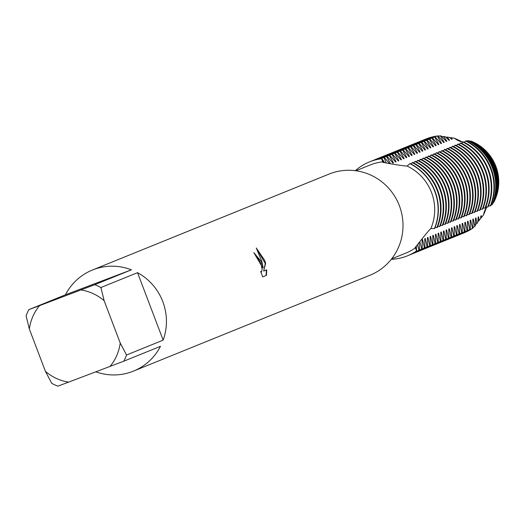 <?xml version="1.0" encoding="UTF-8"?>
<svg xmlns="http://www.w3.org/2000/svg" width="522" height="522" viewBox="0 0 522 522"><rect width="100%" height="100%" fill="white"/><g stroke="black" fill="none" stroke-linecap="round" stroke-linejoin="round"><path stroke-width="0.78" d="M486.941 206.973A16.769 16.391 -112.1 0 0 483.587 214.823L486.765 206.96L483.555 214.868A43.274 42.302 67.9 0 1 483.522 214.894M470.622 141.097L470.916 141.07A43.254 42.275 67.9 0 1 495.9 166.355A43.254 42.275 67.9 0 1 493.995 201.825A43.3 42.321 -112.1 0 0 495.88 166.361A43.3 42.321 -112.1 0 0 470.916 141.07L470.916 141.064A43.254 42.275 67.9 0 1 495.9 166.355A43.274 42.302 67.9 0 1 493.995 201.825L493.792 202.092A44.69 43.678 67.9 0 0 495.143 166.694A44.69 43.678 67.9 0 0 470.622 141.097L470.531 141.136M416.302 246.045L416.621 250.906A16.769 16.391 67.9 0 1 415.61 246.828A16.769 16.391 -112.1 0 0 416.621 250.906L415.427 247.833A47.541 46.465 67.9 0 1 405.953 253.066L391.624 258.873M430.859 228.551L434.722 228.499A50.66 49.512 -112.1 0 0 434.996 191.228A50.66 49.512 -112.1 0 0 410.038 163.516L407.127 166.061A47.541 46.465 67.9 0 1 431.544 192.553A47.541 46.465 67.9 0 1 430.859 228.551C429.019 229.889 412.099 251.102 415.427 247.833L414.957 247.82M65.433 294.806L131.4 269.828L94.769 284.679L39.568 305.624L28.801 309.663L65.433 294.806A54.556 53.322 67.9 0 1 92.446 270.011L329.023 174.087A54.556 53.322 67.9 0 1 399.389 205.759A54.556 53.322 67.9 0 1 370.02 275.205L133.443 371.122A54.556 53.322 67.9 0 1 95.846 371.814M262.67 276.875L266.468 275.348L262.67 276.888L260.661 271.401L261.515 271.949L262.116 269.241L261.013 263.708L257.463 257.574L256.406 257.105A54.556 53.322 -112.1 0 0 253.796 252.583L261.411 261.705L263.153 267.734L261.868 261.522L256.282 248.002L264.687 260.38L265.652 263.395L263.643 271.062L266.722 269.815L266.461 275.342M126.533 354.993L120.23 343.039L104.152 300.711L100.903 287.524L137.534 272.673A54.556 53.322 67.9 0 1 162.812 301.683A54.556 53.322 67.9 0 1 163.158 340.135L126.533 354.993A54.556 53.322 67.9 0 1 123.831 361.178L160.463 346.327A54.556 53.322 67.9 0 1 133.443 371.122M45.427 371.364A46.765 45.708 67.9 0 0 68.623 382.124L57.857 386.163A54.556 53.322 67.9 0 1 51.73 383.318L45.427 371.364L29.349 329.036A46.765 45.708 67.9 0 1 39.568 305.624M434.748 191.326A50.66 49.512 67.9 0 1 434.474 228.603A50.66 49.512 67.9 0 0 434.748 191.326A50.66 49.512 67.9 0 0 409.783 163.614A50.66 49.512 67.9 0 1 434.748 191.326M253.855 252.674L262.794 267.871L263.153 267.734M261.32 271.962L260.896 272.086M266.096 275.486L266.357 269.965M263.643 271.062L265.3 263.532L256.817 248.948M265.3 263.532L265.659 263.395M402.801 148.392A50.66 49.512 67.9 0 1 403.878 147.941A50.66 49.512 67.9 0 1 404.928 147.53A50.66 49.512 67.9 0 1 416.08 144.764L416.582 144.561L422.357 151.223L422.853 151.021L418.755 143.68L419.251 143.478L425.025 150.14L425.528 149.938L421.424 142.597L421.926 142.395L427.694 149.057L428.197 148.855L424.099 141.514L424.595 141.312L430.369 147.974L430.865 147.772L426.768 140.431L427.264 140.229L433.038 146.891L433.541 146.689L429.436 139.348L429.939 139.146L435.707 145.808L436.209 145.605L432.112 138.265L432.607 138.062L438.382 144.725L438.878 144.522L434.78 137.182L435.283 136.979L441.051 143.641L441.553 143.439L437.449 136.098L437.951 135.896L443.726 142.558L444.222 142.356L440.346 135.837L441.318 136.033L446.395 141.475L446.891 141.273L443.641 136.47L445.266 136.757L449.064 140.392L449.566 140.19L447.165 137.084L449.566 137.475L451.739 139.309L452.235 139.106L450.982 137.697L454.492 138.226L462.883 142.134L454.492 138.226A16.769 16.391 -112.1 0 0 463.066 142.01M463.941 142.101A16.769 16.391 -112.1 0 0 464.515 142.134M407.127 166.061C402.201 165.996 377.295 161.69 382.763 161.846L381.608 158.74A16.769 16.391 -112.1 0 0 383.657 162.59A16.769 16.391 67.9 0 1 381.608 158.74L381.863 158.642A50.66 49.512 -112.1 0 0 370.705 161.409A50.66 49.512 -112.1 0 0 369.654 161.813A50.66 49.512 -112.1 0 0 369.53 161.866M382.443 162.225L382.763 161.846A47.541 46.465 67.9 0 0 370.228 164.952L355.9 170.759M416.621 250.906A50.66 49.512 67.9 0 1 391.272 259.323A50.66 49.512 67.9 0 0 407.48 255.813A50.66 49.512 67.9 0 0 416.621 250.906M355.332 170.687A50.66 49.512 67.9 0 1 381.608 158.74A50.66 49.512 67.9 0 0 369.406 161.918A50.66 49.512 67.9 0 0 355.332 170.687M92.446 270.011A54.556 53.322 67.9 0 1 131.4 269.828M68.623 382.124L123.831 361.178M120.23 343.039A46.765 45.708 67.9 0 1 110.011 366.451M80.949 289.951A46.765 45.708 67.9 0 1 104.152 300.711M29.349 329.036L26.1 315.849A54.556 53.322 67.9 0 1 28.801 309.663M94.769 284.679A54.556 53.322 67.9 0 1 100.903 287.524M137.534 272.673L163.158 340.135M381.863 158.642L384.766 162.747M386.339 162.949L384.029 157.761L384.531 157.559A50.66 49.512 -112.1 0 0 373.374 160.326A50.66 49.512 -112.1 0 0 372.33 160.737A50.66 49.512 -112.1 0 0 372.075 160.835M370.75 161.389A50.66 49.512 67.9 0 1 371.827 160.939A50.66 49.512 67.9 0 1 372.871 160.528A50.66 49.512 67.9 0 1 384.029 157.761M384.531 157.559L389.197 163.347M390.326 163.523L386.704 156.678L387.2 156.476A50.66 49.512 -112.1 0 0 376.042 159.243A50.66 49.512 -112.1 0 0 374.998 159.654A50.66 49.512 -112.1 0 0 374.75 159.752M373.419 160.306A50.66 49.512 67.9 0 1 374.496 159.856A50.66 49.512 67.9 0 1 375.546 159.445A50.66 49.512 67.9 0 1 386.698 156.678M387.207 156.476L392.975 163.138L393.471 162.936A43.274 42.302 67.9 0 0 392.74 162.962M393.477 162.936L389.373 155.595L389.875 155.393A50.66 49.512 -112.1 0 0 378.718 158.159A50.66 49.512 -112.1 0 0 377.674 158.571A50.66 49.512 -112.1 0 0 377.419 158.668M376.088 159.223A50.66 49.512 67.9 0 1 377.171 158.773A50.66 49.512 67.9 0 1 378.215 158.362A50.66 49.512 67.9 0 1 389.373 155.595M389.875 155.393L395.643 162.055L396.146 161.853L392.042 154.512L392.544 154.31A50.66 49.512 -112.1 0 0 381.386 157.076A50.66 49.512 -112.1 0 0 380.342 157.487A50.66 49.512 -112.1 0 0 380.094 157.585M395.408 161.879A43.274 42.302 67.9 0 1 396.146 161.853M378.763 158.14A50.66 49.512 67.9 0 1 379.84 157.69A50.66 49.512 67.9 0 1 380.884 157.279A50.66 49.512 67.9 0 1 392.042 154.512M392.544 154.31L398.319 160.972L398.815 160.769L394.717 153.429L395.213 153.227A50.66 49.512 -112.1 0 0 384.062 155.993A50.66 49.512 -112.1 0 0 383.011 156.404A50.66 49.512 -112.1 0 0 382.763 156.502M398.084 160.796A43.274 42.302 67.9 0 1 398.815 160.769M381.432 157.057A50.66 49.512 67.9 0 1 382.509 156.607A50.66 49.512 67.9 0 1 383.559 156.195A50.66 49.512 67.9 0 1 394.717 153.429M395.219 153.227L400.987 159.889L401.49 159.686L397.386 152.346L397.888 152.143A50.66 49.512 -112.1 0 0 386.73 154.91A50.66 49.512 -112.1 0 0 385.686 155.321A50.66 49.512 -112.1 0 0 385.432 155.419M400.752 159.712A43.274 42.302 67.9 0 1 401.49 159.686M384.101 155.974A50.66 49.512 67.9 0 1 385.184 155.523A50.66 49.512 67.9 0 1 386.228 155.112A50.66 49.512 67.9 0 1 397.386 152.346M397.888 152.143L403.656 158.805L404.158 158.603L400.061 151.263L400.557 151.06A50.66 49.512 -112.1 0 0 389.399 153.827A50.66 49.512 -112.1 0 0 388.355 154.238A50.66 49.512 -112.1 0 0 388.107 154.336M403.421 158.629A43.274 42.302 67.9 0 1 404.158 158.603M386.776 154.89A50.66 49.512 67.9 0 1 387.853 154.44A50.66 49.512 67.9 0 1 388.897 154.029A50.66 49.512 67.9 0 1 400.054 151.263M400.557 151.06L406.331 157.722M406.325 157.722L406.827 157.52L402.73 150.179L403.225 149.977A50.66 49.512 -112.1 0 0 392.074 152.744A50.66 49.512 -112.1 0 0 391.024 153.155A50.66 49.512 -112.1 0 0 390.776 153.253M406.096 157.546A43.274 42.302 67.9 0 1 406.827 157.52M389.445 153.807A50.66 49.512 67.9 0 1 390.528 153.357A50.66 49.512 67.9 0 1 391.572 152.946A50.66 49.512 67.9 0 1 402.73 150.179M403.232 149.977L409 156.639L409.502 156.437L405.398 149.096L405.901 148.894A50.66 49.512 -112.1 0 0 394.743 151.661A50.66 49.512 -112.1 0 0 393.699 152.072A50.66 49.512 -112.1 0 0 393.444 152.17M408.765 156.463A43.274 42.302 67.9 0 1 409.502 156.437M392.113 152.724A50.66 49.512 67.9 0 1 393.197 152.274A50.66 49.512 67.9 0 1 394.24 151.863A50.66 49.512 67.9 0 1 405.398 149.096M405.901 148.894L411.669 155.556L412.171 155.354L408.073 148.013L408.569 147.811A50.66 49.512 -112.1 0 0 397.412 150.577A50.66 49.512 -112.1 0 0 396.368 150.988A50.66 49.512 -112.1 0 0 396.12 151.086M411.434 155.38A43.274 42.302 67.9 0 1 412.171 155.354M394.789 151.641A50.66 49.512 67.9 0 1 395.865 151.191A50.66 49.512 67.9 0 1 396.916 150.78A50.66 49.512 67.9 0 1 408.067 148.013M408.569 147.811L414.344 154.473L414.84 154.271L410.742 146.93L411.238 146.728A50.66 49.512 -112.1 0 0 400.087 149.494A50.66 49.512 -112.1 0 0 399.036 149.905A50.66 49.512 -112.1 0 0 398.788 150.003M414.109 154.297A43.274 42.302 67.9 0 1 414.84 154.271M397.457 150.558A50.66 49.512 67.9 0 1 398.54 150.108A50.66 49.512 67.9 0 1 399.584 149.697A50.66 49.512 67.9 0 1 410.742 146.93M411.245 146.728L417.013 153.39L417.515 153.187L413.411 145.847L413.913 145.645A50.66 49.512 -112.1 0 0 402.756 148.411A50.66 49.512 -112.1 0 0 401.712 148.822A50.66 49.512 -112.1 0 0 401.457 148.92M416.778 153.214A43.274 42.302 67.9 0 1 417.515 153.187M400.126 149.475A50.66 49.512 67.9 0 1 401.209 149.024A50.66 49.512 67.9 0 1 402.253 148.613A50.66 49.512 67.9 0 1 413.411 145.847M413.913 145.645L419.681 152.307L420.184 152.104L416.086 144.764M419.447 152.13A43.274 42.302 67.9 0 1 420.184 152.104M416.582 144.561A50.66 49.512 -112.1 0 0 405.424 147.328A50.66 49.512 -112.1 0 0 404.38 147.739A50.66 49.512 -112.1 0 0 404.132 147.837M422.122 151.047A43.274 42.302 67.9 0 1 422.853 151.021M405.47 147.308A50.66 49.512 67.9 0 1 406.553 146.858A50.66 49.512 67.9 0 1 407.597 146.447A50.66 49.512 67.9 0 1 418.755 143.68M419.251 143.478A50.66 49.512 -112.1 0 0 408.1 146.245A50.66 49.512 -112.1 0 0 407.049 146.656A50.66 49.512 -112.1 0 0 406.801 146.754M424.791 149.964A43.274 42.302 67.9 0 1 425.528 149.938M408.139 146.225A50.66 49.512 67.9 0 1 409.222 145.775A50.66 49.512 67.9 0 1 410.266 145.364A50.66 49.512 67.9 0 1 421.424 142.597M421.926 142.395A50.66 49.512 -112.1 0 0 410.768 145.162A50.66 49.512 -112.1 0 0 409.724 145.573A50.66 49.512 -112.1 0 0 409.47 145.677M427.459 148.881A43.274 42.302 67.9 0 1 428.197 148.855M410.814 145.142A50.66 49.512 67.9 0 1 411.891 144.692A50.66 49.512 67.9 0 1 412.941 144.281A50.66 49.512 67.9 0 1 424.092 141.514M424.595 141.312A50.66 49.512 -112.1 0 0 413.437 144.079A50.66 49.512 -112.1 0 0 412.393 144.49A50.66 49.512 -112.1 0 0 412.145 144.594M430.135 147.798A43.274 42.302 67.9 0 1 430.865 147.772M413.483 144.059A50.66 49.512 67.9 0 1 414.566 143.609A50.66 49.512 67.9 0 1 415.61 143.198A50.66 49.512 67.9 0 1 426.768 140.431M427.264 140.229A50.66 49.512 -112.1 0 0 416.112 142.995A50.66 49.512 -112.1 0 0 415.062 143.406A50.66 49.512 -112.1 0 0 414.814 143.511M432.803 146.715A43.274 42.302 67.9 0 1 433.541 146.689M416.158 142.976A50.66 49.512 67.9 0 1 417.235 142.526A50.66 49.512 67.9 0 1 418.279 142.114A50.66 49.512 67.9 0 1 429.436 139.348M429.939 139.146A50.66 49.512 -112.1 0 0 418.781 141.912A50.66 49.512 -112.1 0 0 417.737 142.323A50.66 49.512 -112.1 0 0 417.483 142.428M435.478 145.631A43.274 42.302 67.9 0 1 436.209 145.605M418.827 141.899A50.66 49.512 67.9 0 1 419.903 141.442A50.66 49.512 67.9 0 1 420.954 141.031A50.66 49.512 67.9 0 1 432.105 138.265M432.607 138.062A50.66 49.512 -112.1 0 0 421.45 140.829A50.66 49.512 -112.1 0 0 420.406 141.24A50.66 49.512 -112.1 0 0 420.158 141.345M438.147 144.548A43.274 42.302 67.9 0 1 438.878 144.522M421.495 140.816A50.66 49.512 67.9 0 1 422.579 140.359A50.66 49.512 67.9 0 1 423.623 139.948A50.66 49.512 67.9 0 1 434.78 137.182M435.283 136.979A50.66 49.512 -112.1 0 0 424.125 139.746A50.66 49.512 -112.1 0 0 423.074 140.157A50.66 49.512 -112.1 0 0 422.827 140.261M440.816 143.465A43.274 42.302 67.9 0 1 441.553 143.439M424.171 139.733A50.66 49.512 67.9 0 1 425.247 139.276A50.66 49.512 67.9 0 1 426.291 138.865A50.66 49.512 67.9 0 1 437.449 136.098M437.951 135.896A50.66 49.512 -112.1 0 0 426.794 138.663A50.66 49.512 -112.1 0 0 425.75 139.074A50.66 49.512 -112.1 0 0 425.495 139.178M443.491 142.382A43.274 42.302 67.9 0 1 444.222 142.356M438.095 136.164A49.838 48.716 67.9 0 1 440.346 135.837M446.16 141.299A43.274 42.302 67.9 0 1 446.891 141.273M441.756 136.712A48.122 47.032 67.9 0 1 443.641 136.47M448.829 140.216A43.274 42.302 67.9 0 1 449.566 140.19M445.671 137.24A46.406 45.355 67.9 0 1 447.165 137.084M451.504 139.139A43.274 42.302 67.9 0 1 452.235 139.106M449.886 137.775A44.69 43.678 67.9 0 1 450.982 137.697M410.148 254.729A50.66 49.512 -112.1 0 0 410.396 254.625A50.66 49.512 -112.1 0 0 419.538 249.718L419.042 249.921A50.66 49.512 67.9 0 1 409.894 254.827A50.66 49.512 67.9 0 1 408.85 255.238A50.66 49.512 67.9 0 1 408.804 255.258M419.042 249.921L417.372 244.851M412.204 162.636A50.66 49.512 67.9 0 1 437.168 190.347A50.66 49.512 67.9 0 1 436.894 227.618L437.39 227.416A50.66 49.512 -112.1 0 0 437.671 190.145A50.66 49.512 -112.1 0 0 412.706 162.433L410.912 163.96M419.094 242.86L419.544 249.718M407.604 255.76A50.66 49.512 -112.1 0 0 407.728 255.708A50.66 49.512 -112.1 0 0 416.869 250.801M432.399 244.505L430.604 236.335L430.102 236.538L430.226 245.386L429.723 245.588L427.936 237.419L427.433 237.621L427.557 246.469L427.055 246.671L425.267 238.502L424.764 238.704L424.882 247.552L424.379 247.754L422.592 239.585L422.089 239.787L422.213 248.635L421.711 248.837A50.66 49.512 67.9 0 1 412.569 253.744A50.66 49.512 67.9 0 1 411.525 254.155A50.66 49.512 67.9 0 1 411.48 254.175M421.711 248.837L419.89 241.914M439.837 189.264A50.66 49.512 67.9 0 1 439.563 226.535L440.066 226.333A50.66 49.512 -112.1 0 0 440.34 189.062A50.66 49.512 -112.1 0 0 415.375 161.35L414.879 161.552A50.66 49.512 67.9 0 1 439.837 189.264M412.817 253.646A50.66 49.512 -112.1 0 0 413.072 253.542A50.66 49.512 -112.1 0 0 422.213 248.635M422.592 239.585A43.274 42.302 67.9 0 1 422.037 240.042M424.379 247.754A50.66 49.512 67.9 0 1 415.238 252.661A50.66 49.512 67.9 0 1 414.194 253.072A50.66 49.512 67.9 0 1 414.148 253.092M417.548 160.469A50.66 49.512 67.9 0 1 442.512 188.181A50.66 49.512 67.9 0 1 442.232 225.452L442.734 225.25A50.66 49.512 -112.1 0 0 443.008 187.979A50.66 49.512 -112.1 0 0 418.05 160.267L416.256 161.794M415.492 252.563A50.66 49.512 -112.1 0 0 415.74 252.459A50.66 49.512 -112.1 0 0 424.882 247.552M425.26 238.502A43.274 42.302 67.9 0 1 424.712 238.959M427.055 246.671A50.66 49.512 67.9 0 1 417.913 251.578A50.66 49.512 67.9 0 1 416.863 251.989A50.66 49.512 67.9 0 1 416.817 252.009M420.217 159.386A50.66 49.512 67.9 0 1 445.181 187.098A50.66 49.512 67.9 0 1 444.907 224.369L445.403 224.166A50.66 49.512 -112.1 0 0 445.684 186.896A50.66 49.512 -112.1 0 0 420.719 159.184L418.925 160.711M418.161 251.48A50.66 49.512 -112.1 0 0 418.409 251.376A50.66 49.512 -112.1 0 0 427.551 246.469M427.936 237.419A43.274 42.302 67.9 0 1 427.381 237.875M429.723 245.588A50.66 49.512 67.9 0 1 420.582 250.495A50.66 49.512 67.9 0 1 419.538 250.906A50.66 49.512 67.9 0 1 419.492 250.925M422.892 158.303A50.66 49.512 67.9 0 1 447.85 186.015A50.66 49.512 67.9 0 1 447.576 223.285L448.078 223.083A50.66 49.512 -112.1 0 0 448.352 185.812A50.66 49.512 -112.1 0 0 423.394 158.101L421.593 159.628M420.83 250.397A50.66 49.512 -112.1 0 0 421.084 250.292A50.66 49.512 -112.1 0 0 430.226 245.386M430.604 236.335A43.274 42.302 67.9 0 1 430.056 236.792M432.725 235.709A43.274 42.302 67.9 0 0 433.273 235.252L432.777 235.461L432.895 244.303L432.392 244.511A50.66 49.512 67.9 0 1 423.251 249.412A50.66 49.512 67.9 0 1 422.207 249.823A50.66 49.512 67.9 0 1 422.161 249.842M425.56 157.22A50.66 49.512 67.9 0 1 450.525 184.932A50.66 49.512 67.9 0 1 450.245 222.202L450.747 222A50.66 49.512 -112.1 0 0 451.021 184.729A50.66 49.512 -112.1 0 0 426.063 157.018L424.269 158.544M423.505 249.314A50.66 49.512 -112.1 0 0 423.753 249.209A50.66 49.512 -112.1 0 0 432.895 244.303M446.134 230.045L446.251 238.887L445.749 239.096L443.961 230.92L443.459 231.129L443.583 239.97L443.08 240.179L441.292 232.003L440.79 232.212L440.907 241.053L440.405 241.262L438.617 233.086L438.115 233.295L438.239 242.136L437.736 242.345L435.948 234.169L435.446 234.378L435.57 243.219L435.067 243.428A50.66 49.512 67.9 0 1 425.926 248.328A50.66 49.512 67.9 0 1 424.875 248.74A50.66 49.512 67.9 0 1 424.83 248.759M435.067 243.422L433.28 235.252M428.229 156.137A50.66 49.512 67.9 0 1 453.194 183.848A50.66 49.512 67.9 0 1 452.92 221.119L453.416 220.917A50.66 49.512 -112.1 0 0 453.696 183.646A50.66 49.512 -112.1 0 0 428.732 155.934L426.937 157.461M426.174 248.231A50.66 49.512 -112.1 0 0 426.422 248.126A50.66 49.512 -112.1 0 0 435.563 243.219M435.948 234.169A43.274 42.302 67.9 0 1 435.394 234.626M437.736 242.345A50.66 49.512 67.9 0 1 428.595 247.245A50.66 49.512 67.9 0 1 427.551 247.656A50.66 49.512 67.9 0 1 427.505 247.676M430.904 155.054A50.66 49.512 67.9 0 1 455.863 182.765A50.66 49.512 67.9 0 1 455.589 220.036L456.091 219.834A50.66 49.512 -112.1 0 0 456.365 182.563A50.66 49.512 -112.1 0 0 431.407 154.851L429.606 156.378M428.843 247.147A50.66 49.512 -112.1 0 0 429.097 247.043A50.66 49.512 -112.1 0 0 438.239 242.136M438.617 233.086A43.274 42.302 67.9 0 1 438.069 233.543M440.405 241.262A50.66 49.512 67.9 0 1 431.263 246.162A50.66 49.512 67.9 0 1 430.219 246.573A50.66 49.512 67.9 0 1 430.174 246.593M433.573 153.97A50.66 49.512 67.9 0 1 458.538 181.682A50.66 49.512 67.9 0 1 458.257 218.953L458.76 218.751A50.66 49.512 -112.1 0 0 459.04 181.48A50.66 49.512 -112.1 0 0 434.076 153.768L432.281 155.302M431.518 246.064A50.66 49.512 -112.1 0 0 431.766 245.96A50.66 49.512 -112.1 0 0 440.907 241.053M441.286 232.003A43.274 42.302 67.9 0 1 440.738 232.46M443.08 240.179A50.66 49.512 67.9 0 1 433.939 245.086A50.66 49.512 67.9 0 1 432.888 245.49A50.66 49.512 67.9 0 1 432.849 245.51M461.207 180.599A50.66 49.512 67.9 0 1 460.933 217.87L461.428 217.667A50.66 49.512 -112.1 0 0 461.709 180.397A50.66 49.512 -112.1 0 0 436.744 152.685L436.248 152.887A50.66 49.512 67.9 0 1 461.207 180.599M434.187 244.981A50.66 49.512 -112.1 0 0 434.434 244.877A50.66 49.512 -112.1 0 0 443.576 239.97M443.961 230.92A43.274 42.302 67.9 0 1 443.406 231.376M445.749 239.096A50.66 49.512 67.9 0 1 436.607 244.002A50.66 49.512 67.9 0 1 435.563 244.407A50.66 49.512 67.9 0 1 435.518 244.427M438.917 151.804A50.66 49.512 67.9 0 1 463.875 179.516A50.66 49.512 67.9 0 1 463.601 216.787L464.104 216.584A50.66 49.512 -112.1 0 0 464.378 179.314A50.66 49.512 -112.1 0 0 439.42 151.602L437.619 153.135M436.855 243.898A50.66 49.512 -112.1 0 0 437.11 243.794A50.66 49.512 -112.1 0 0 446.251 238.893M447.543 239.565A50.66 49.512 -112.1 0 0 447.791 239.468A50.66 49.512 -112.1 0 0 456.933 234.561L456.43 234.763L454.642 226.594L454.14 226.796L454.264 235.637L453.762 235.846L451.974 227.677L451.471 227.879L451.595 236.72L451.093 236.929L449.305 228.76L448.803 228.962L448.92 237.804L448.418 238.012L446.63 229.837A43.274 42.302 67.9 0 1 446.082 230.293M446.63 229.843L446.127 230.045M448.418 238.012A50.66 49.512 67.9 0 1 439.276 242.919A50.66 49.512 67.9 0 1 438.232 243.324A50.66 49.512 67.9 0 1 438.186 243.343M441.586 150.721A50.66 49.512 67.9 0 1 466.551 178.433A50.66 49.512 67.9 0 1 466.27 215.703L466.772 215.501A50.66 49.512 -112.1 0 0 467.053 178.23A50.66 49.512 -112.1 0 0 442.088 150.519L440.294 152.052M439.531 242.815A50.66 49.512 -112.1 0 0 439.778 242.71A50.66 49.512 -112.1 0 0 448.92 237.81M449.298 228.76A43.274 42.302 67.9 0 1 448.75 229.21M451.093 236.929A50.66 49.512 67.9 0 1 441.951 241.836A50.66 49.512 67.9 0 1 440.901 242.241A50.66 49.512 67.9 0 1 440.862 242.26M444.261 149.638A50.66 49.512 67.9 0 1 469.219 177.35A50.66 49.512 67.9 0 1 468.945 214.62L469.448 214.418A50.66 49.512 -112.1 0 0 469.722 177.147A50.66 49.512 -112.1 0 0 444.757 149.436L442.963 150.969M442.199 241.732A50.66 49.512 -112.1 0 0 442.447 241.627A50.66 49.512 -112.1 0 0 451.595 236.727M451.974 227.677A43.274 42.302 67.9 0 1 451.419 228.127M453.762 235.846A50.66 49.512 67.9 0 1 444.62 240.753A50.66 49.512 67.9 0 1 443.576 241.157A50.66 49.512 67.9 0 1 443.53 241.177M446.93 148.555A50.66 49.512 67.9 0 1 471.895 176.266A50.66 49.512 67.9 0 1 471.614 213.537L472.116 213.335A50.66 49.512 -112.1 0 0 472.39 176.064A50.66 49.512 -112.1 0 0 447.432 148.352L445.638 149.886M444.868 240.649A50.66 49.512 -112.1 0 0 445.122 240.544A50.66 49.512 -112.1 0 0 454.264 235.644M454.642 226.594A43.274 42.302 67.9 0 1 454.094 227.044M456.43 234.763A50.66 49.512 67.9 0 1 447.289 239.67A50.66 49.512 67.9 0 1 446.245 240.074A50.66 49.512 67.9 0 1 446.199 240.094M449.599 147.472A50.66 49.512 67.9 0 1 474.563 175.183A50.66 49.512 67.9 0 1 474.283 212.454L474.785 212.252A50.66 49.512 -112.1 0 0 475.066 174.981A50.66 49.512 -112.1 0 0 450.101 147.269L448.307 148.803M483.555 214.868L481.349 217.641L481.356 215.762L480.853 215.964L480.455 218.783L478.942 220.741L478.687 216.845L478.185 217.048L477.767 222.3L476.756 223.651L476.012 217.928L475.509 218.131L475.34 225.602L474.752 226.417L473.343 219.012L472.841 219.214L472.965 228.062L472.462 228.264L470.674 220.095L470.172 220.297L470.289 229.145L469.787 229.347L467.999 221.178L467.497 221.38L467.621 230.228L467.118 230.43L465.33 222.261L464.828 222.463L464.952 231.311L464.449 231.514L462.655 223.344L462.153 223.547L462.277 232.394L461.774 232.597L459.986 224.427L459.484 224.63L459.608 233.478L459.106 233.68L457.318 225.511L456.815 225.713L456.939 234.554M457.318 225.511A43.274 42.302 67.9 0 1 456.763 225.961M459.106 233.68A50.66 49.512 67.9 0 1 449.964 238.587A50.66 49.512 67.9 0 1 448.913 238.991A50.66 49.512 67.9 0 1 448.874 239.011M452.274 146.388A50.66 49.512 67.9 0 1 477.232 174.1A50.66 49.512 67.9 0 1 476.958 211.377L477.46 211.169A50.66 49.512 -112.1 0 0 477.734 173.898A50.66 49.512 -112.1 0 0 452.77 146.186L450.975 147.719M450.212 238.482A50.66 49.512 -112.1 0 0 450.466 238.384A50.66 49.512 -112.1 0 0 459.608 233.478M459.986 224.427A43.274 42.302 67.9 0 1 459.432 224.878M461.774 232.597A50.66 49.512 67.9 0 1 452.633 237.503A50.66 49.512 67.9 0 1 451.589 237.915A50.66 49.512 67.9 0 1 451.543 237.928M454.943 145.305A50.66 49.512 67.9 0 1 479.907 173.017A50.66 49.512 67.9 0 1 479.627 210.294L480.129 210.085A50.66 49.512 -112.1 0 0 480.403 172.815A50.66 49.512 -112.1 0 0 455.445 145.103L453.651 146.636M452.881 237.399A50.66 49.512 -112.1 0 0 453.135 237.301A50.66 49.512 -112.1 0 0 462.277 232.394M462.655 223.344A43.274 42.302 67.9 0 1 462.107 223.794M464.449 231.514A50.66 49.512 67.9 0 1 455.301 236.42A50.66 49.512 67.9 0 1 454.257 236.831A50.66 49.512 67.9 0 1 454.212 236.844M457.611 144.222A50.66 49.512 67.9 0 1 482.576 171.934A50.66 49.512 67.9 0 1 482.302 209.211L482.798 209.002A50.66 49.512 -112.1 0 0 483.078 171.731A50.66 49.512 -112.1 0 0 458.114 144.02L456.319 145.553M455.556 236.316A50.66 49.512 -112.1 0 0 455.804 236.218A50.66 49.512 -112.1 0 0 464.945 231.311M465.33 222.261A43.274 42.302 67.9 0 1 464.776 222.711M467.118 230.43A50.66 49.512 67.9 0 1 457.977 235.337A50.66 49.512 67.9 0 1 456.933 235.748A50.66 49.512 67.9 0 1 456.887 235.761M460.287 143.139A50.66 49.512 67.9 0 1 485.245 170.857A50.66 49.512 67.9 0 1 484.971 208.128L485.473 207.919A50.66 49.512 -112.1 0 0 485.747 170.648A50.66 49.512 -112.1 0 0 460.782 142.937L458.988 144.47M458.225 235.233A50.66 49.512 -112.1 0 0 458.479 235.135A50.66 49.512 -112.1 0 0 467.621 230.228M467.999 221.178A43.274 42.302 67.9 0 1 467.444 221.628M469.787 229.347A50.66 49.512 67.9 0 1 460.645 234.254A50.66 49.512 67.9 0 1 459.601 234.665A50.66 49.512 67.9 0 1 459.556 234.678M462.955 142.056A50.66 49.512 67.9 0 1 487.92 169.774A50.66 49.512 67.9 0 1 487.639 207.045L488.142 206.836A50.66 49.512 -112.1 0 0 488.416 169.565A50.66 49.512 -112.1 0 0 463.458 141.853L461.663 143.387M460.893 234.15A50.66 49.512 -112.1 0 0 461.148 234.052A50.66 49.512 -112.1 0 0 470.289 229.145M470.668 220.095A43.274 42.302 67.9 0 1 470.12 220.545M472.462 228.264A50.66 49.512 67.9 0 1 463.321 233.171A50.66 49.512 67.9 0 1 462.27 233.582A50.66 49.512 67.9 0 1 462.224 233.595M465.624 140.973A50.66 49.512 67.9 0 1 490.589 168.691A50.66 49.512 67.9 0 1 490.315 205.962L490.81 205.759A50.66 49.512 -112.1 0 0 491.091 168.482A50.66 49.512 -112.1 0 0 466.126 140.77L464.332 142.304M463.569 233.066A50.66 49.512 -112.1 0 0 463.817 232.969A50.66 49.512 -112.1 0 0 472.958 228.062M473.343 219.012A43.274 42.302 67.9 0 1 472.788 219.462M474.752 226.417A49.838 48.716 67.9 0 1 472.867 227.657M467.666 140.568A49.838 48.716 67.9 0 1 492.416 167.927A49.838 48.716 67.9 0 1 492.063 204.794L492.285 204.435A49.322 48.207 -112.1 0 0 492.69 167.803A49.322 48.207 -112.1 0 0 468.058 140.659L467.001 141.221M476.012 217.928A43.274 42.302 67.9 0 1 475.457 218.379M476.756 223.651A48.122 47.032 67.9 0 1 475.209 224.708M468.887 140.836A48.122 47.032 67.9 0 1 493.323 167.516A48.122 47.032 67.9 0 1 492.755 203.665L493.049 203.208A47.313 46.243 -112.1 0 0 493.753 167.321A47.313 46.243 -112.1 0 0 469.389 140.933L468.71 140.986M478.681 216.845A43.274 42.302 67.9 0 1 478.132 217.296M478.942 220.741A46.406 45.355 67.9 0 1 477.741 221.602M469.891 141.012A46.406 45.355 67.9 0 1 494.236 167.105A46.406 45.355 67.9 0 1 493.342 202.751L493.655 202.295A45.303 44.285 -112.1 0 0 494.817 166.844A45.303 44.285 -112.1 0 0 470.394 141.077L469.754 141.103M481.356 215.762A43.274 42.302 67.9 0 1 480.801 216.212M481.349 217.641A44.69 43.678 67.9 0 1 480.494 218.294M470.916 141.064A43.274 42.302 67.9 0 1 495.887 166.361A43.254 42.275 67.9 0 1 493.995 201.825M436.242 152.887L434.95 154.218M414.873 161.552L413.581 162.877M435.113 227.494L436.894 227.618M437.782 226.411L439.563 226.541M440.457 225.328L442.232 225.458M443.126 224.245L444.907 224.375M445.795 223.162L447.576 223.292M448.47 222.078L450.245 222.209M451.138 220.995L452.92 221.126M453.814 219.912L455.589 220.043M456.482 218.829L458.257 218.959M459.151 217.746L460.933 217.876M461.826 216.663L463.601 216.793M464.495 215.579L466.27 215.71M467.164 214.496L468.945 214.627M469.839 213.413L471.614 213.544M472.508 212.33L474.283 212.461M475.177 211.247L476.958 211.377M477.852 210.164L479.627 210.294M480.521 209.081L482.295 209.211M483.189 207.997L484.971 208.128M485.865 206.914L487.639 207.045M488.533 205.831L490.315 205.962M491.202 204.748L492.063 204.794M261.509 271.949L261.144 272.086M463.817 232.969L463.321 233.171M461.148 234.052L460.645 234.254M458.479 235.135L457.977 235.337M455.804 236.218L455.301 236.42M453.135 237.301L452.633 237.503M450.466 238.384L449.964 238.587M447.791 239.468L447.289 239.67M445.122 240.544L444.62 240.753M442.447 241.627L441.951 241.836M439.778 242.71L439.276 242.919M437.11 243.794L436.607 244.002M434.434 244.877L433.939 245.086M431.766 245.96L431.263 246.162M429.097 247.043L428.595 247.245M426.422 248.126L425.926 248.328M423.753 249.209L423.251 249.412M421.084 250.292L420.582 250.495M418.409 251.376L417.913 251.578M415.74 252.459L415.238 252.661M413.072 253.542L412.569 253.744M410.396 254.625L409.894 254.827M372.33 160.737L371.827 160.939M374.998 159.654L374.496 159.856M377.674 158.571L377.171 158.773M380.342 157.487L379.84 157.69M383.011 156.404L382.509 156.607M385.686 155.321L385.184 155.523M388.355 154.238L387.853 154.44M391.024 153.155L390.528 153.357M393.699 152.072L393.197 152.274M396.368 150.988L395.865 151.191M399.036 149.905L398.54 150.108M401.712 148.822L401.209 149.024M404.38 147.739L403.878 147.941M407.049 146.656L406.553 146.858M409.724 145.573L409.222 145.775M412.393 144.49L411.891 144.692M415.062 143.406L414.566 143.609M417.737 142.323L417.235 142.526M420.406 141.24L419.903 141.442M423.074 140.157L422.579 140.359M425.75 139.074L425.247 139.276"/></g></svg>
